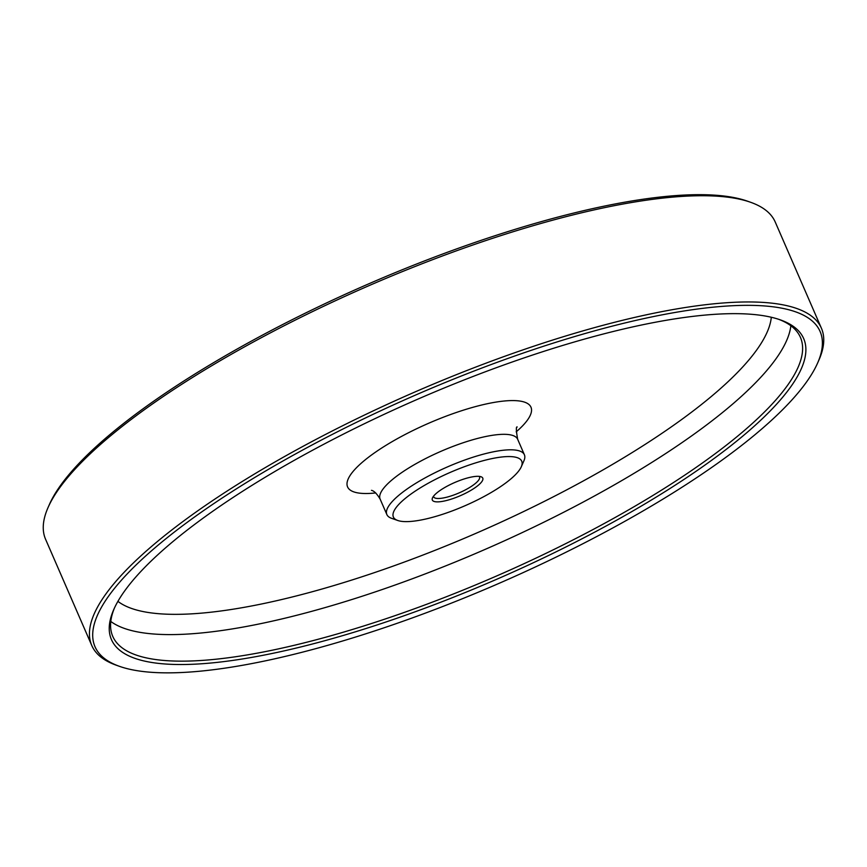<?xml version="1.0" encoding="UTF-8"?>
<svg xmlns="http://www.w3.org/2000/svg" width="867" height="867" viewBox="0 0 867 867"><rect width="100%" height="100%" fill="white"/><g stroke="black" fill="none" stroke-linecap="round" stroke-linejoin="round"><path stroke-width="1.3" d="M397.715 520.471L391.516 518.293A74.985 19.529 -23.5 0 1 386.866 514.564A74.985 19.529 -23.5 0 1 392.924 500.801A74.985 19.529 -23.5 0 1 466.804 459.304A74.985 19.529 -23.5 0 1 524.394 454.763A74.985 19.529 -23.5 0 1 523.95 460.713L521.316 466.728A69.989 18.229 -23.5 0 1 516.082 474.032A69.989 18.229 -23.5 0 1 455.912 509.503A69.989 18.229 -23.5 0 1 397.715 520.471A69.989 18.229 -23.5 0 1 399.037 504.15A69.989 18.229 -23.5 0 1 476.568 462.61A69.989 18.229 -23.5 0 1 521.316 466.728M778.685 319.316A374.923 97.668 -23.5 0 1 800.425 337.382A374.923 97.668 -23.5 0 1 770.102 406.211A374.923 97.668 -23.5 0 1 400.749 613.663A374.923 97.668 -23.5 0 1 112.764 636.378A374.923 97.668 -23.5 0 1 114.379 608.168M141.95 570.302A377.427 98.318 -23.5 0 1 466.435 379.042A377.427 98.318 -23.5 0 1 780.267 319.847A377.427 98.318 -23.5 0 1 773.158 407.88A377.427 98.318 -23.5 0 1 355.047 631.924A377.427 98.318 -23.5 0 1 113.696 609.685A377.427 98.318 -23.5 0 1 141.95 570.302M480.546 483.179A27.495 7.164 156.5 0 0 481.066 476.763A27.495 7.164 156.5 0 0 458.199 481.077A27.495 7.164 156.5 0 0 434.562 495.014A27.495 7.164 156.5 0 0 432.503 497.875A27.495 7.164 156.5 0 0 450.092 499.5A27.495 7.164 156.5 0 0 480.546 483.179M433.533 496.217A24.991 6.513 156.5 0 0 433.673 496.845A24.991 6.513 156.5 0 0 446.83 497.181A24.991 6.513 156.5 0 0 477.5 481.499A24.991 6.513 156.5 0 0 479.516 476.915A24.991 6.513 156.5 0 0 479.148 476.373M303.147 651.984A395.319 102.978 -23.5 0 1 119.548 666.365A395.319 102.978 -23.5 0 1 206.227 508.777A395.319 102.978 -23.5 0 1 611.972 326.209A395.319 102.978 -23.5 0 1 817.722 362.785A395.319 102.978 -23.5 0 1 303.147 651.984M817.722 362.785L819.044 359.772A397.823 103.639 156.5 0 0 821.417 328.246A397.823 103.639 156.5 0 0 611.983 322.957A397.823 103.639 156.5 0 0 123.938 572.48A397.823 103.639 156.5 0 0 91.772 645.514A397.823 103.639 156.5 0 0 116.449 665.271L119.548 666.365M821.417 328.246L775.228 222.017A397.823 103.639 156.5 0 0 750.551 202.26A397.823 103.639 156.5 0 0 419.769 264.652A397.823 103.639 156.5 0 0 77.748 466.251A397.823 103.639 156.5 0 0 47.956 507.759A397.823 103.639 156.5 0 0 45.583 539.285L91.772 645.514M750.551 202.26L747.452 201.166A395.319 102.978 156.5 0 0 418.739 263.167A395.319 102.978 156.5 0 0 78.875 463.498A395.319 102.978 156.5 0 0 49.278 504.746L47.956 507.759M516.179 431.864A99.976 26.043 156.5 0 0 522.877 425.534A99.976 26.043 156.5 0 0 478.324 405.854A99.976 26.043 156.5 0 0 355.665 468.559A99.976 26.043 156.5 0 0 375.725 492.933M386.866 514.564L380.125 499.078A74.985 19.529 -23.5 0 1 386.194 485.314A74.985 19.529 -23.5 0 1 460.063 443.817A74.985 19.529 -23.5 0 1 517.664 439.276C516.103 430.509 515.952 426.412 517.198 426.987M110.792 621.455A374.923 97.668 156.5 0 0 414.74 577.866A374.923 97.668 156.5 0 0 758.56 379.648A374.923 97.668 156.5 0 0 790.856 325.754M771.305 317.257A359.924 93.766 -23.5 0 1 740.245 369.602A359.924 93.766 -23.5 0 1 409.246 560.234A359.924 93.766 -23.5 0 1 117.912 601.362M380.125 499.078C376.874 493.702 373.98 490.798 371.455 490.354M524.394 454.763L517.664 439.276"/></g></svg>
